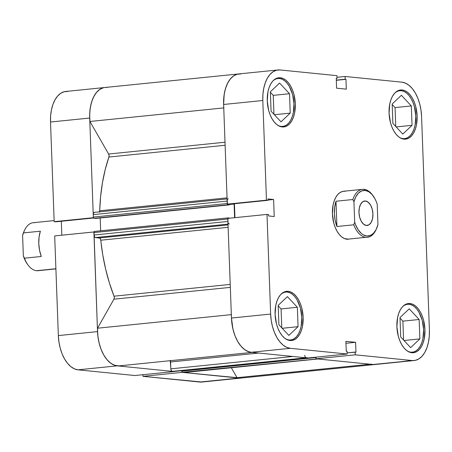 <?xml version="1.0" encoding="UTF-8"?>
<svg xmlns="http://www.w3.org/2000/svg" width="452" height="452" viewBox="0 0 452 452"><rect width="100%" height="100%" fill="white"/><g stroke="black" fill="none" stroke-linecap="round" stroke-linejoin="round"><path stroke-width="0.68" d="M134.849 375.527L174.031 371.555L117.198 365.854L113.571 364.871L110.034 362.679L106.728 359.368L103.785 355.057L101.304 349.921L99.395 344.147L98.118 337.966L97.53 331.61L93.971 231.961L54.692 235.927L58.348 335.582L58.935 341.938L60.206 348.119L62.122 353.888L64.596 359.029L67.546 363.34L70.851 366.651L74.382 368.843L78.01 369.826L134.849 375.527L174.031 371.555L117.198 365.854A32.561 18.312 -95.8 0 1 97.53 331.61L93.88 231.955L54.692 235.927L58.348 335.582L97.53 331.61L58.348 335.582A32.561 18.312 84.2 0 0 78.01 369.826L134.849 375.527M117.192 365.854L78.01 369.826L117.192 365.854M67.806 91.474L64.224 91.733L60.822 93.231L57.737 95.903L55.087 99.655L52.969 104.333L51.466 109.763L50.641 115.735L50.517 122.017L54.172 221.672L93.355 217.7L89.699 118.045L50.517 122.017L54.172 221.672L55.743 221.83L93.587 217.994L55.743 221.83L54.172 221.672L93.355 217.7L89.699 118.045L89.824 111.763L90.654 105.791L92.157 100.361L94.27 95.683L96.926 91.931L100.011 89.259L103.406 87.761M241.182 378.064L182.162 372.369L142.979 376.341L142.917 374.708L142.979 376.341L201.993 382.03M61.314 221.265L61.822 235.204L61.314 221.265M182.162 372.369L142.979 376.341L199.818 382.042L239.001 378.07L182.162 372.369M103.169 87.824L99.576 89.552L96.349 92.609L93.649 96.858L91.575 102.112L90.236 108.147L89.677 114.695L89.931 121.475L223.751 107.909L89.931 121.475L108.616 154.025L225.011 142.227L108.616 154.025A2.413 1.356 84.2 0 1 108.909 157.036A129.04 72.58 84.2 0 0 99.717 210.773L100.621 196.445L102.474 182.597L105.248 169.404L108.909 157.036L225.119 145.262L108.909 157.036L109.062 155.505L108.616 154.025L89.931 121.475A32.561 18.312 84.2 0 1 104.892 87.502L65.709 91.474A32.561 18.312 84.2 0 0 50.517 122.017L89.699 118.045A32.561 18.312 -95.8 0 1 104.892 87.502A32.561 18.312 -95.8 0 1 106.988 87.502M199.818 382.042A32.561 18.312 84.2 0 0 201.914 382.042L241.097 378.07A32.561 18.312 -95.8 0 1 239.001 378.07L199.818 382.042M289.009 340.017L288.133 340.102L289.009 340.017A24.12 13.566 -95.8 0 1 286.285 339.271L289.009 340.017A24.12 13.566 -95.8 0 0 290.557 340.017A24.12 13.566 -95.8 0 0 301.738 316.021A24.12 13.566 -95.8 0 0 287.246 292.02L289.935 292.749L292.551 294.376L294.998 296.828L297.184 300.021L300.433 308.106L301.812 317.389L301.105 326.468L299.992 330.491L298.427 333.955L296.461 336.734L294.179 338.712L291.659 339.819L289.009 340.017M281.178 126.453L280.302 126.537L281.178 126.453A24.12 13.566 -95.8 0 1 278.455 125.707L281.178 126.453A24.12 13.566 -95.8 0 0 282.726 126.453A24.12 13.566 -95.8 0 0 293.907 102.457A24.12 13.566 -95.8 0 0 279.415 78.456L282.104 79.185L284.72 80.812L287.167 83.264L289.348 86.456L292.602 94.541L293.981 103.824L293.275 112.904L292.161 116.927L290.596 120.39L288.63 123.17L286.348 125.147L283.828 126.255L281.178 126.453M402.981 138.662L402.105 138.753L402.981 138.662A24.12 13.566 -95.8 0 1 400.263 137.922L402.981 138.662A24.12 13.566 -95.8 0 0 404.534 138.662A24.12 13.566 -95.8 0 0 415.716 114.667A24.12 13.566 -95.8 0 0 401.223 90.671L403.907 91.4L406.523 93.022L408.975 95.479L411.156 98.672L412.992 102.474L414.411 106.751L415.789 116.04L415.083 125.119L413.97 129.142L412.399 132.605L410.439 135.38L408.15 137.363L405.636 138.47L402.981 138.662M410.811 352.227L409.936 352.317L410.811 352.227A24.12 13.566 -95.8 0 1 408.094 351.486L410.811 352.227A24.12 13.566 -95.8 0 0 412.365 352.227A24.12 13.566 -95.8 0 0 423.547 328.237A24.12 13.566 -95.8 0 0 409.054 304.236L411.738 304.964L414.354 306.586L416.806 309.044L418.987 312.236L422.241 320.315L423.62 329.604L422.914 338.684L421.801 342.706L420.23 346.17L418.269 348.944L415.981 350.927L413.467 352.035L410.811 352.227M280.387 77.755L277.664 77.953L275.087 79.094L272.742 81.123L270.731 83.965L269.121 87.518L267.979 91.643L267.256 100.949L268.674 110.469L270.126 114.848L272.008 118.752L274.245 122.023L276.754 124.537L279.438 126.204L282.189 126.95A24.724 13.905 -95.8 0 1 267.335 102.35A24.724 13.905 -95.8 0 1 278.794 77.755A24.724 13.905 -95.8 0 1 280.387 77.755A24.724 13.905 -95.8 0 1 295.241 102.355A24.724 13.905 -95.8 0 1 283.783 126.95A24.724 13.905 -95.8 0 1 282.189 126.95L284.907 126.752L287.489 125.616L289.828 123.588L291.845 120.74L293.45 117.187L294.591 113.068L295.314 103.762L293.902 94.242L292.45 89.858L290.568 85.953L288.331 82.682L285.822 80.168L283.138 78.507L280.387 77.755M288.218 291.32L285.494 291.523L282.918 292.659L280.573 294.687L278.562 297.529L276.952 301.083L275.81 305.207L275.093 314.513L276.505 324.033L277.957 328.412L279.839 332.316L282.076 335.587L284.585 338.102L287.269 339.768L290.02 340.514A24.724 13.905 -95.8 0 1 275.166 315.914A24.724 13.905 -95.8 0 1 286.624 291.32A24.724 13.905 -95.8 0 1 288.218 291.32A24.724 13.905 -95.8 0 1 303.072 315.92A24.724 13.905 -95.8 0 1 291.613 340.514A24.724 13.905 -95.8 0 1 290.02 340.514L292.738 340.316L295.32 339.181L297.665 337.152L299.676 334.305L301.281 330.751L302.422 326.632L303.145 317.327L301.733 307.806L300.281 303.422L298.399 299.523L296.162 296.246L293.653 293.732L290.969 292.071L288.218 291.32M410.02 303.535L407.303 303.733L404.721 304.868L402.382 306.897L400.365 309.744L398.76 313.298L397.619 317.417L396.896 326.723L398.308 336.243L399.76 340.627L401.642 344.531L403.879 347.803L406.388 350.317L409.071 351.978L411.828 352.729A24.724 13.905 -95.8 0 1 396.969 328.129A24.724 13.905 -95.8 0 1 408.433 303.535A24.724 13.905 -95.8 0 1 410.02 303.535A24.724 13.905 -95.8 0 1 424.88 328.135A24.724 13.905 -95.8 0 1 413.416 352.729A24.724 13.905 -95.8 0 1 411.828 352.729L414.546 352.532L417.128 351.39L419.467 349.362L421.479 346.52L423.089 342.966L424.23 338.842L424.953 329.536L423.541 320.016L422.089 315.637L420.207 311.733L417.97 308.462L415.461 305.947L412.778 304.281L410.02 303.535M402.19 89.971L399.472 90.168L396.89 91.304L394.551 93.332L392.534 96.18L390.929 99.734L389.788 103.853L389.065 113.158L390.477 122.678L391.929 127.063L393.811 130.961L396.048 134.238L398.557 136.753L401.24 138.414L403.992 139.165A24.724 13.905 -95.8 0 1 389.138 114.565A24.724 13.905 -95.8 0 1 400.602 89.971A24.724 13.905 -95.8 0 1 402.19 89.971A24.724 13.905 -95.8 0 1 417.049 114.571A24.724 13.905 -95.8 0 1 405.585 139.165A24.724 13.905 -95.8 0 1 403.992 139.165L406.715 138.962L409.292 137.826L411.636 135.798L413.648 132.956L415.258 129.402L416.399 125.277L417.123 115.972L415.71 106.452L414.258 102.073L412.377 98.169L410.139 94.897L407.631 92.383L404.947 90.716L402.19 89.971M348.537 239.238A24.12 13.566 -95.8 0 1 346.983 239.238A24.12 13.566 -95.8 0 1 332.491 215.242A24.12 13.566 -95.8 0 1 343.673 191.247A24.12 13.566 -95.8 0 1 345.226 191.247L342.571 191.439L340.057 192.546L337.768 194.529L335.808 197.304L334.237 200.773L333.124 204.79L332.418 213.869L333.796 223.158L335.214 227.435L337.051 231.238L339.232 234.43L341.684 236.888L344.3 238.509L348.599 239.232M223.853 107.904A32.561 18.312 -95.8 0 1 238.82 73.93A32.561 18.312 -95.8 0 1 240.916 73.93L237.334 74.19L233.933 75.687L230.848 78.36L228.198 82.106L226.079 86.79L224.576 92.214L223.751 98.186L223.627 104.474L227.283 204.129L266.465 200.157L262.81 100.502A32.561 18.312 -95.8 0 1 278.003 69.958A32.561 18.312 -95.8 0 1 280.099 69.958L336.938 75.659L337.039 78.416L336.243 78.337L336.604 88.174L346.322 89.151L345.961 79.315L345.17 79.23L345.068 76.473L401.907 82.174L405.534 83.157L409.066 85.349L412.371 88.66L415.32 92.971L417.795 98.112L419.71 103.881L420.981 110.062L421.569 116.418L429.4 329.983L429.276 336.265L428.451 342.237L426.948 347.667L424.829 352.345L422.174 356.097L419.094 358.769L415.693 360.267L372.928 364.498L316.089 358.798L355.272 354.826L412.111 360.526L355.272 354.826L355.17 352.068L355.967 352.148L355.605 342.311L345.887 341.333L346.249 351.17L347.046 351.255L347.142 354.012L290.308 348.311L286.681 347.328L283.144 345.136L279.839 341.825L276.895 337.514L274.415 332.373L272.505 326.604L271.228 320.423L270.641 314.067L266.991 214.412L227.802 218.384L231.458 318.038L270.641 314.067L266.991 214.412L268.561 214.57L268.612 215.96L274.223 216.525L273.601 199.485L267.991 198.925L268.042 200.315L266.465 200.157L262.81 100.502L262.934 94.219L263.765 88.247L265.267 82.818L267.381 78.139L270.036 74.388L273.121 71.715L276.517 70.218L280.099 69.958L336.938 75.659L337.039 78.416L336.243 78.337L336.604 88.174L346.322 89.151L345.961 79.315L336.316 80.292L345.961 79.315L336.311 80.128L345.17 79.23L345.068 76.473L401.907 82.174A32.561 18.312 -95.8 0 1 421.569 116.418L429.4 329.983A32.561 18.312 -95.8 0 1 414.207 360.526A32.561 18.312 -95.8 0 1 412.111 360.526L375.103 364.487M278.003 69.958L238.82 73.93A32.561 18.312 84.2 0 0 223.627 104.474L262.81 100.502L223.627 104.474L227.283 204.129L228.853 204.287L268.042 200.315L267.991 198.925L273.601 199.485L268.03 200.05L273.601 199.485L274.223 216.525L268.612 215.96L268.561 214.57L266.991 214.412L227.802 218.384L231.458 318.038L232.045 324.395L233.317 330.576L235.232 336.344L237.707 341.486L240.656 345.797L243.961 349.108L247.493 351.3L251.12 352.283L307.959 357.984L251.12 352.283L290.308 348.311L347.142 354.012L307.959 357.984L347.142 354.012L347.046 351.255L346.249 351.17L345.887 341.333L355.605 342.311L345.961 343.288L355.605 342.311L355.967 352.148L347.102 352.888L355.17 352.068L355.272 354.826L316.089 358.798L372.928 364.498A32.561 18.312 84.2 0 0 375.019 364.498L372.815 364.487M234.424 203.722L234.933 217.661L234.424 203.722M316.027 357.165L316.089 358.798L316.027 357.165M337 77.292L345.068 76.473L337 77.292M270.641 314.067L231.458 318.038A32.561 18.312 84.2 0 0 251.12 352.283L290.308 348.311A32.561 18.312 -95.8 0 1 270.641 314.067M395.749 126.487L395.054 107.582L392.183 104.497L395.054 107.582L395.749 126.487M403.579 340.051L402.885 321.146L400.014 318.061L402.885 321.146L403.579 340.051M281.777 327.836L281.082 308.931L278.206 305.846L281.082 308.931L281.777 327.836M273.946 114.271L273.251 95.366L270.375 92.281L273.251 95.366L273.946 114.271M228.853 204.287L227.283 204.129L266.465 200.157L268.042 200.315L228.853 204.287M403.466 305.818A24.12 13.566 -95.8 0 1 407.501 304.236A24.12 13.566 -95.8 0 1 409.054 304.236L406.399 304.428L403.466 305.818M399.997 317.575L400.709 336.972L410.642 347.628L419.868 338.893L403.998 340.497L419.868 338.893L419.157 319.496L402.885 321.146L419.157 319.496L409.218 308.835L399.997 317.575L400.709 336.972L410.642 347.628L419.868 338.893L419.157 319.496L409.218 308.835L399.997 317.575M395.636 92.253A24.12 13.566 -95.8 0 1 399.67 90.671A24.12 13.566 -95.8 0 1 401.223 90.671L398.568 90.863L395.636 92.253M392.166 104.011L392.878 123.407L402.811 134.063L412.038 125.328L396.167 126.933L412.038 125.328L411.326 105.932L395.054 107.582L411.326 105.932L401.387 95.27L392.166 104.011L392.878 123.407L402.811 134.063L412.038 125.328L411.326 105.932L401.387 95.27L392.166 104.011M273.827 80.044A24.12 13.566 -95.8 0 1 277.861 78.456A24.12 13.566 -95.8 0 1 279.415 78.456L276.76 78.654L273.827 80.044M270.358 91.796L271.07 111.192L281.008 121.848L290.229 113.113L274.358 114.723L290.229 113.113L289.517 93.717L273.251 95.366L289.517 93.717L279.585 83.061L270.358 91.796L271.07 111.192L281.008 121.848L290.229 113.113L289.517 93.717L279.585 83.061L270.358 91.796M281.658 293.608A24.12 13.566 -95.8 0 1 285.692 292.02A24.12 13.566 -95.8 0 1 287.246 292.02L284.59 292.218L281.658 293.608M278.189 305.36L278.901 324.756L288.839 335.412L298.06 326.677L282.189 328.288L298.06 326.677L297.348 307.281L281.082 308.931L297.348 307.281L287.415 296.625L278.189 305.36L278.901 324.756L288.839 335.412L298.06 326.677L297.348 307.281L287.415 296.625L278.189 305.36M39.55 270.398A24.12 13.566 -95.8 0 1 36.476 270.708L55.895 268.737L36.476 270.708A24.12 13.566 -95.8 0 1 28.199 265.228A24.12 13.566 -95.8 0 1 24.431 258.182A24.12 13.566 84.2 0 0 36.476 270.708A24.12 13.566 84.2 0 0 38.03 270.708L55.901 268.895M54.133 220.587L33.166 222.717A24.12 13.566 84.2 0 0 23.504 232.904L40.369 231.192A24.12 13.566 84.2 0 0 41.296 256.476L24.431 258.182L23.346 255.826A22.911 12.888 84.2 0 0 27.578 264.403L28.199 265.228M376.137 229.509A24.12 13.566 -95.8 0 1 367.386 237.328A24.12 13.566 -95.8 0 1 365.832 237.328A24.12 13.566 -95.8 0 1 353.786 224.808L336.921 226.514A24.12 13.566 -95.8 0 1 335.994 201.236L352.859 199.524L353.939 201.886A22.911 12.888 -95.8 0 1 365.109 190.433L364.075 189.337A24.12 13.566 84.2 0 0 352.859 199.524A24.12 13.566 -95.8 0 1 362.521 189.337A24.12 13.566 -95.8 0 1 364.075 189.337A24.12 13.566 -95.8 0 1 372.663 195.236A24.12 13.566 84.2 0 0 372.352 194.812A24.12 13.566 84.2 0 0 364.075 189.337L365.109 190.433L368.696 191.659L372.075 194.529L374.985 198.823L376.194 201.406L377.205 204.219L377.951 224.576A22.911 12.888 -95.8 0 1 376.363 229.057A22.911 12.888 -95.8 0 1 354.684 222.248L353.786 224.808A24.12 13.566 84.2 0 0 365.832 237.328L346.983 239.238L365.832 237.328A24.12 13.566 84.2 0 0 375.917 229.989L376.363 229.057M365.498 200.993L362.86 201.66L360.696 204.084L359.329 207.903L358.967 212.53L359.668 217.271L361.329 221.39L363.69 224.271L366.397 225.469A12.3 6.921 -95.8 0 1 359.001 213.231A12.3 6.921 -95.8 0 1 364.707 200.993A12.3 6.921 -95.8 0 1 365.498 200.993A12.3 6.921 -95.8 0 1 372.889 213.231A12.3 6.921 -95.8 0 1 367.188 225.469A12.3 6.921 -95.8 0 1 366.397 225.469L369.03 224.808L371.199 222.378L372.567 218.559L372.928 213.932L372.222 209.197L370.567 205.072L368.205 202.191L365.498 200.993M377.951 224.576L376.109 229.565L373.499 233.305L370.307 235.515L366.781 236.029L363.193 234.803L361.464 233.565L358.289 229.944L355.701 225.056L354.684 222.248L353.939 201.886L355.781 196.897L358.396 193.157L361.589 190.947L365.109 190.433A22.911 12.888 -95.8 0 1 372.973 195.637A22.911 12.888 -95.8 0 1 377.205 204.219L377.951 224.576M353.786 224.808L336.921 226.514L335.994 201.236L352.859 199.524L353.939 201.886L354.684 222.248L353.786 224.808M335.994 201.236L334.683 207.152L334.401 213.672L335.169 220.293L336.921 226.514L335.994 201.236M24.442 230.48L22.6 235.464L23.346 255.826L25.566 261.216L27.606 264.437M24.634 230.051L24.193 230.989A22.911 12.888 84.2 0 0 22.6 235.464L23.504 232.904A24.12 13.566 -95.8 0 1 24.634 230.051A24.12 13.566 -95.8 0 1 34.719 222.717M23.346 255.826L22.6 235.464L23.504 232.904L40.369 231.192L39.058 237.108L38.776 243.628L39.539 250.255L41.296 256.476L24.431 258.182L23.346 255.826M228.051 222.384L227.915 221.452L93.988 235.023A2.413 1.356 84.2 0 0 95.445 237.56L228.011 224.13L95.445 237.56L99.361 237.955A2.413 1.356 84.2 0 1 100.796 240.215L228.13 227.311L100.796 240.215A129.04 72.58 84.2 0 0 114.011 296.196L230.226 284.415L114.011 296.196L109.412 283.003L105.649 269.155L102.762 254.826L100.621 239.368L99.852 238.159L95.445 237.56L94.451 236.763L93.903 232.565L94.541 231.435A1.203 0.678 84.2 0 0 94.462 231.435A1.203 0.678 84.2 0 0 93.903 232.565L93.988 235.023L227.915 221.452L227.994 218.163L228.463 217.864L229.706 218.186L228.463 217.864A1.203 0.678 -95.8 0 0 228.39 217.864L94.462 231.435M99.519 211.847A2.413 1.356 84.2 0 0 99.717 210.773L227.051 197.869L99.717 210.773L99.327 212.242M318.355 358.843L182.246 372.29L181.766 370.708L181.783 371.137L315.711 357.566L315.694 357.199L315.711 357.566L181.783 371.137A1.203 0.678 84.2 0 0 182.512 372.408L317.841 358.973A2.413 1.356 -95.8 0 0 317.993 358.973L184.071 372.544A2.413 1.356 84.2 0 0 184.224 372.516M316.174 358.713L315.711 357.566A1.203 0.678 -95.8 0 0 316.084 358.628M307.868 357.882L305.676 357.572M251.233 352.294L248.956 351.848L244.894 349.814L241.08 346.3L237.707 341.486L234.938 335.604L232.91 328.943L231.452 317.835M234.594 217.694L234.096 204.022L232.769 203.892L234.096 204.022L234.594 217.694M227.373 204.134A1.203 0.678 -95.8 0 0 227.983 204.784L94.061 218.356L229.215 204.909L95.293 218.48L229.215 204.909L229.192 204.253L229.215 204.909L227.492 204.383L227.237 200.146M223.633 104.649L224.158 94.575L225.503 88.541L227.571 83.281L230.277 79.032L233.498 75.981L237.097 74.252L240.916 73.93M241.153 378.064L237.046 377.691L231.339 367.758L237.046 377.691A32.561 18.312 84.2 0 0 241.097 378.07L375.019 364.498A32.561 18.312 -95.8 0 1 370.968 364.12M184.433 372.414L183.913 372.544A2.413 1.356 84.2 0 0 184.071 372.544M173.941 371.454L171.754 371.143L170.963 369.77L170.167 360.351M119.142 365.871L115.028 365.419L110.972 363.385L107.158 359.877L103.785 355.057L101.011 349.176L98.982 342.514L97.796 335.407L97.508 328.203L113.938 299.173L114.283 297.772L114.011 296.196A2.413 1.356 84.2 0 1 113.938 299.173L230.334 287.376L113.938 299.173L97.508 328.203A32.561 18.312 84.2 0 0 119.142 365.871L252.171 352.39L119.142 365.871M100.655 230.808L100.186 217.983L100.655 230.808M227.26 203.513L93.332 217.09A1.203 0.678 84.2 0 0 94.061 218.356L93.4 217.553L93.242 214.627L93.581 212.971L94.525 212.367A2.413 1.356 84.2 0 0 94.366 212.367A2.413 1.356 84.2 0 0 93.242 214.627L227.17 201.055L227.26 203.513L93.332 217.09L93.242 214.627L227.17 201.055A2.413 1.356 -95.8 0 1 228.294 198.795M370.075 364.21L237.046 377.691L370.075 364.21M231.334 314.637L97.508 328.203L231.334 314.637M253.063 352.3A32.561 18.312 -95.8 0 1 231.435 314.626M304.75 355.272A2.413 1.356 -95.8 0 0 306.207 357.809L172.28 371.38A2.413 1.356 84.2 0 1 170.828 368.843L292.89 356.47L170.828 368.843L170.573 361.979L258.73 353.046L170.573 361.979A2.413 1.356 84.2 0 0 170.319 360.685M229.204 204.519L234.096 204.022L229.204 204.519M99.361 237.955L228.04 224.915L99.361 237.955M229.373 223.989A2.413 1.356 -95.8 0 1 227.915 221.452L227.825 218.994L93.903 232.565L227.825 218.994M173.76 371.521L307.688 357.95A1.203 0.678 -95.8 0 1 307.609 357.95L173.687 371.521A1.203 0.678 84.2 0 0 173.76 371.521A1.203 0.678 84.2 0 0 173.839 371.504M228.311 217.875L94.541 231.435M227.904 218.372A1.203 0.678 -95.8 0 1 228.39 217.864M288.512 340.22L290.557 340.017M280.681 126.656L282.726 126.453M402.489 138.871L404.534 138.662M410.32 352.436L412.365 352.227M343.673 191.247L362.521 189.337M414.207 360.526L375.019 364.498M405.455 304.445L407.438 304.241M397.624 90.88L399.608 90.677M275.816 78.665L277.799 78.462M283.647 292.229L285.63 292.026M372.352 194.812L372.973 195.637M104.892 87.502L238.82 73.93M227.09 198.914L94.366 212.367"/></g></svg>
